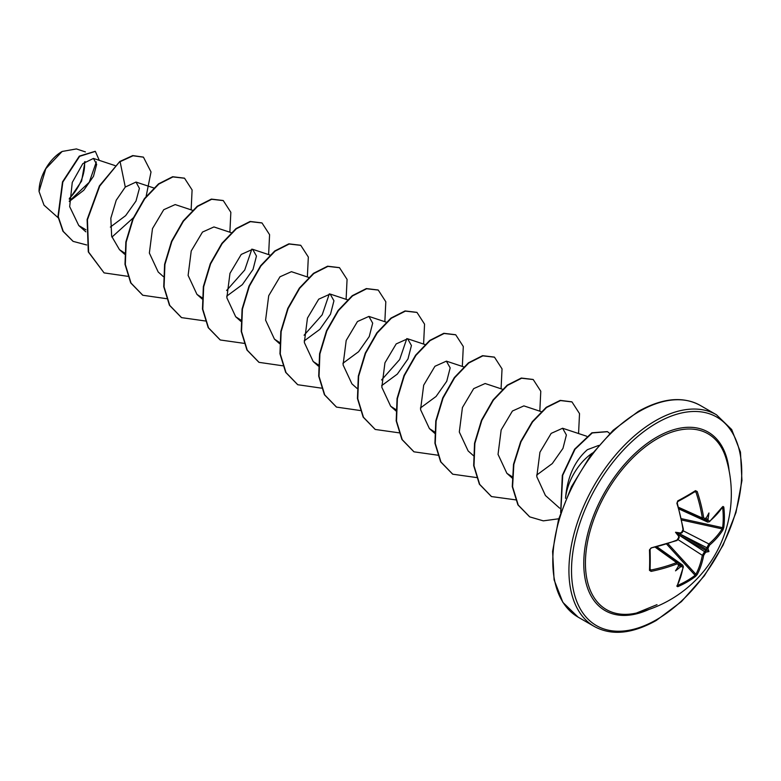 <?xml version="1.0" encoding="UTF-8"?>
<svg xmlns="http://www.w3.org/2000/svg" width="781" height="781" viewBox="0 0 781 781"><rect width="100%" height="100%" fill="white"/><g stroke="black" fill="none" stroke-linecap="round" stroke-linejoin="round"><path stroke-width="1.17" d="M678.933 508.597L703.242 519.531L702.334 517.998A120.752 71.52 -121.3 0 0 695.91 491.962L695.119 491.513A0.918 0.596 -122.5 0 0 695.324 491.454L695.324 491.454A0.918 0.596 -122.5 0 0 695.48 490.653L697.208 491.561A121.67 72.057 58.7 0 1 703.671 517.793L705.272 518.711A121.768 63.905 -4.2 0 0 706.258 517.969A90.772 15.337 -57.8 0 0 708.943 512.971A90.772 89.405 -47.6 0 1 708.016 518.975A121.768 76.157 55.5 0 1 708.191 520.39L709.636 521.23A0.918 0.625 49.8 0 1 709.47 521.728L722.357 506.976M709.636 521.23A121.67 68.386 -1.3 0 0 722.972 506.439L723.782 506.996A122.207 94.345 30.8 0 1 724.397 517.334A122.207 94.345 30.8 0 1 723.782 527.448A0.918 0.547 -173 0 1 722.63 527.692A121.289 93.642 -149.2 0 0 723.235 517.666A121.289 93.642 -149.2 0 0 722.63 507.396L722.532 507.377M636.554 613.007L636.554 613.007A101.53 58.614 -60 0 1 586.189 550.644A101.53 58.614 -60 0 1 657.212 438.795A101.53 58.614 -60 0 1 725.969 458.144L725.969 458.144A122.207 122.207 0 0 1 636.554 613.007L657.016 604.66M723.782 527.448L722.972 529.899A121.67 72.057 -178.7 0 1 709.636 545.07L708.191 547.754A121.768 76.157 55.5 0 1 708.016 548.994A90.772 39.772 -8.2 0 1 708.943 551.552A90.772 39.772 -111.8 0 1 706.258 552.03A121.768 76.157 -175.5 0 1 705.272 552.811L703.671 555.398A121.67 72.057 58.7 0 1 697.208 574.533L695.48 576.466A122.207 94.345 -150.8 0 1 687.036 582.04A122.207 94.345 -150.8 0 1 677.771 586.687L676.893 586.258A0.918 0.703 26.9 0 0 677.195 585.984L683.375 566.928L682.75 565.161L681.1 565.229L679.04 563.765M676.893 586.258A121.67 68.386 -118.7 0 0 683.024 567.318L681.588 566.489L681.1 565.229A120.85 75.591 4.5 0 1 679.616 565.844L678.269 565.59M681.588 566.489A121.768 76.157 -175.5 0 1 680.261 567.035A90.772 89.405 -72.4 0 1 675.526 570.852A90.772 15.337 -62.2 0 0 678.513 566.03A121.768 63.905 -115.8 0 0 678.669 564.8L677.068 563.872A121.67 72.057 -178.7 0 1 651.12 571.38L649.47 570.345A122.207 32.49 -101.2 0 0 649.47 549.902L651.12 547.92A121.67 68.386 -1.3 0 0 677.068 540.032L678.669 537.445A121.768 63.905 -115.8 0 0 678.513 536.01A90.772 34.286 -109.7 0 1 675.526 532.261A90.772 34.286 -10.3 0 1 680.261 532.974A121.768 63.905 -4.2 0 0 681.588 532.388L683.024 529.713A121.67 68.386 -118.7 0 0 676.893 503.296L677.771 500.875A122.207 32.48 -18.8 0 0 687.036 495.769A122.207 32.48 -18.8 0 0 695.48 490.653M61.816 151.651A32.206 18.588 120 0 0 39.05 191.091A32.206 18.588 120 0 0 39.05 191.316M85.412 151.914L76.392 148.927L62.138 151.465L45.815 168.696L39.05 191.482L44.009 205.159L58.155 217.753M598.676 445.434L587.39 449.69C574.543 460.975 567.25 477.191 565.522 498.337A41.588 24.006 -60 0 1 592.574 452.97M69.294 201.478L83.782 190.242L93.486 176.311L96.659 164.342L93.447 158.426L82.786 163.678L72.262 182.442L69.675 206.643L78.764 225.533L85.93 229.799M110.355 227.076L125.643 215.634L135.982 201.059L139.409 188.377L136.011 182.061L125.282 187.049L116.232 200.219L110.834 218.192L111.654 236.223L119.464 249.647L124.628 253.034M192.897 210.44L175.188 204.573L163.746 209.698L152.49 228.608L149.366 253.054L158.201 272.013L163.327 276.572M231.254 232.679L213.935 226.939L202.494 232.064L191.228 250.974L188.114 275.41L196.949 294.378L202.113 297.776M226.695 296.165L242.354 284.626L253.024 269.455L256.461 256.051L252.673 249.305L241.231 254.43L229.975 273.34L226.851 297.786L235.686 316.744L241.183 320.288M308.739 277.421L291.42 271.681L279.979 276.796L268.713 295.716L265.589 320.142L274.434 339.11L279.598 342.508M304.18 340.906L319.839 329.357L330.509 314.196L333.946 300.783L330.158 294.046L318.716 299.172L307.46 318.082L304.336 342.517L313.171 361.486L318.336 364.873M342.918 363.272L358.586 351.723L369.247 336.562L372.683 323.149L368.905 316.412L357.464 321.538L346.198 340.448L343.074 364.883L351.919 383.852L357.044 388.411M381.665 385.638L397.324 374.099L407.985 358.928L411.431 345.524L407.643 338.778L396.201 343.904L384.945 362.814L381.821 387.249L390.656 406.218L396.152 409.752M420.403 408.004L436.071 396.465L446.732 381.294L450.168 367.89L446.39 361.144L434.939 366.279L423.683 385.189L420.559 409.625L429.404 428.584L434.89 432.127M502.447 389.26L485.128 383.52L473.676 388.645L462.43 407.545L459.306 432L468.141 450.959M541.184 411.626L523.875 405.886L512.424 411.021L501.168 429.921L498.044 454.366L506.889 473.325L512.375 476.859M536.635 475.112L552.284 463.572L562.964 448.392L566.391 434.988L562.613 428.252L551.171 433.377L539.935 452.238L536.781 476.664L545.431 495.515L559.694 508.197M406.813 338.583L399.677 359.524L381.567 379.966M329.328 293.851L322.202 314.782L304.082 335.225M251.843 249.11L244.717 270.041L226.597 290.493M96.336 161.892L89.249 182.256L69.284 201.127M69.294 199.233L81.605 181.065L85.002 161.54M125.282 187.049L120.098 161.696L133.053 155.77L143.45 157.176L151.016 171.937L146.145 196.334M133.258 217.879L111.908 237.112M86.681 244.97L73.141 241.378L63.261 231.42L58.282 216.688L62.831 182.061L79.642 156.317L95.35 151.387L99.304 160.369M119.776 161.511L99.402 185.878L87.121 219.549L88.292 251.892L104.078 272.891L88.614 252.078L87.443 219.734L99.724 186.063L119.776 161.511L132.731 155.585L143.294 157.088M72.984 241.28L62.939 231.235L57.96 216.493L62.509 181.875L79.32 156.132L95.184 151.299M104.078 272.891L127.713 276.308M191.14 209.864L192.097 189.939L184.55 178.244L172.952 176.916L158.836 184.062L144.729 198.804L133.131 219.11L126.18 242.1L125.321 264.495L131.032 283.083L142.816 295.257L166.451 298.674M229.878 232.23L230.844 212.305L223.288 200.61L211.69 199.282L197.583 206.428L183.467 221.169L171.869 241.475L164.928 264.466L164.059 286.861L169.77 305.449L181.553 317.623L205.442 321.001M268.625 254.596L269.582 234.671L262.025 222.975L250.437 221.648L236.321 228.794L222.214 243.535L210.616 263.841L203.665 286.832L202.796 309.217L208.507 327.815L220.291 339.989L244.18 343.367M307.363 276.962L308.329 257.037L300.773 245.341L289.175 244.023L275.058 251.17L260.952 265.911L249.354 286.207L242.413 309.198L241.544 331.583L247.255 350.181L259.038 362.355L282.683 365.781M346.11 299.328L347.067 279.403L339.51 267.707L327.913 266.389L313.806 273.535L299.689 288.277L288.101 308.583L281.15 331.574L280.281 353.959L285.992 372.547L297.776 384.73L321.43 388.147M384.848 321.704L385.814 301.769L378.258 290.073L366.66 288.755L352.543 295.901L338.437 310.643L326.839 330.949L319.898 353.939L319.029 376.325L324.74 394.913L336.523 407.096L360.168 410.513M423.595 344.07L424.552 324.135L416.995 312.439L405.398 311.121L391.291 318.277L377.174 333.018L365.586 353.315L358.635 376.305L357.766 398.691L363.477 417.288L375.261 429.462L399.15 432.84M462.332 366.435L463.299 346.51L455.743 334.815L444.145 333.487L430.028 340.643L415.922 355.384L404.324 375.69L397.383 398.671L396.514 421.066L402.225 439.654L414.008 451.828L437.897 455.206M501.08 388.801L502.037 368.876L494.48 357.181L482.883 355.863L468.776 363.009L454.659 377.75L443.071 398.056L436.12 421.047L435.251 443.432L440.962 462.02L452.755 474.204L476.635 477.572M539.817 411.167L540.784 391.242L533.228 379.546L521.63 378.229L507.523 385.375L493.407 400.116L481.809 420.422L474.868 443.413L473.999 465.798L479.71 484.396L491.493 496.57L515.743 499.869M578.565 433.543L579.522 413.618L571.975 401.922L560.524 400.565L546.583 407.497L532.593 421.886L520.986 441.802L513.839 464.49L512.59 486.768L518.233 505.053L529.752 516.885L543.312 520.859L558.757 518.779M609.785 433.484L607.491 431.698L592.242 432.947L575.021 449.26L562.71 475.307L560.826 512.219M184.384 178.146L172.63 176.731L158.514 183.877L144.407 198.618L132.809 218.924L125.858 241.915L124.989 264.31L130.71 282.898L142.659 295.169M223.122 200.512L211.368 199.096L197.261 206.243L183.144 220.984L171.547 241.29L164.606 264.281L163.737 286.666L169.448 305.264L181.397 317.535M261.869 222.888L250.115 221.462L235.999 228.608L221.882 243.35L210.294 263.656L203.343 286.647L202.474 309.032L208.185 327.63L220.135 339.901M300.607 245.254L288.853 243.838L274.736 250.984L260.629 265.725L249.032 286.022L242.09 309.012L241.222 331.398L246.923 349.995L258.872 362.267M339.354 267.619L327.59 266.204L313.484 273.35L299.367 288.091L287.779 308.397L280.828 331.378L279.959 353.773L285.67 372.361L297.62 384.633M378.092 289.985L366.338 288.57L352.221 295.716L338.114 310.457L326.517 330.763L319.575 353.754L318.707 376.139L324.408 394.727L336.357 406.999M416.829 312.351L405.075 310.936L390.969 318.082L376.852 332.833L365.264 353.129L358.313 376.12L357.444 398.505L363.155 417.103L375.105 429.365M455.577 334.717L443.823 333.302L429.706 340.457L415.599 355.199L404.002 375.505L397.06 398.486L396.192 420.881L401.903 439.469L413.842 451.74M494.324 357.093L482.56 355.677L468.454 362.823L454.337 377.565L442.749 397.871L435.798 420.861L434.929 443.247L440.64 461.835L452.589 474.106M533.062 379.459L521.308 378.043L507.191 385.189L493.084 399.931L481.486 420.237L474.545 443.227L473.676 465.613L479.388 484.21L491.337 496.472M571.809 401.825L560.202 400.38L546.261 407.311L532.271 421.701L520.663 441.616L513.517 464.305L512.268 486.583L517.91 504.868L529.596 516.797M607.325 431.61L591.871 432.791L574.611 449.202L562.32 475.356L560.67 512.678M69.324 198.433A32.206 18.588 120 0 0 84.455 162.018M679.079 509.027A3.056 1.65 -65.5 0 1 679.04 509.007L707.635 522.069L706.864 520.605A120.85 75.591 -124.5 0 0 706.659 519.014L705.76 517.969M679.616 533.53L678.269 533.843L678.669 535.17M703.671 555.398A0.918 0.615 -169.3 0 1 702.334 555.32L704.608 551.65A120.85 75.591 4.5 0 0 705.712 550.781L705.76 549.717L706.659 549.15A120.85 75.591 -124.5 0 0 706.864 547.754L708.894 543.947A120.752 71.52 1.3 0 0 722.132 528.893L722.63 527.692L681.432 518.662M697.208 491.561L695.119 491.513A121.289 32.246 161.2 0 1 687.036 496.423M649.47 549.902L650.036 549.307A121.289 32.246 78.8 0 1 650.036 569.603L651.12 571.38M650.827 548.282L650.085 549.443L650.085 569.818A0.918 0.596 -177.5 0 0 650.036 569.603L650.827 570.062A120.752 71.52 1.3 0 0 676.571 562.613L678.357 562.632L656.743 547.042M695.48 576.466A0.918 0.547 -127 0 0 695.119 575.333L695.91 574.308A120.752 71.52 -121.3 0 0 702.334 555.32L677.859 539.505M657.153 546.934L657.182 546.954A3.056 1.65 -54.5 0 1 657.182 546.954L682.75 565.171M704.569 519.55L706.864 520.605L708.191 520.39M706.659 519.014L708.016 518.975M723.782 506.996A0.918 0.498 173.4 0 1 722.63 507.396M706.258 517.969L705.712 518.467M704.608 519.306A0.918 0.605 -126.7 0 0 705.106 519.258L705.106 519.258A0.918 0.605 -126.7 0 0 705.272 518.711M722.972 529.899A0.918 0.693 -147.7 0 0 722.132 528.893L681.725 520.039M678.562 507.308L702.334 517.998L703.671 517.793M709.636 545.07A0.918 0.615 -130.7 0 0 708.894 543.947L683.238 530.807M708.191 547.754A0.918 0.586 -172.1 0 1 706.864 547.754L679.206 533.589M708.016 548.994L706.659 549.15M677.537 501.666L677.771 500.875M705.712 550.781L706.258 552.03M705.272 552.811A0.918 0.586 -127.9 0 0 704.608 551.65L678.523 534.79M683.141 529.079L683.024 529.713M681.1 532.876L681.588 532.388M697.208 574.533A0.918 0.693 -152.3 0 1 695.91 574.308L668.038 543.742M677.771 586.687A0.918 0.498 -113.4 0 0 677.537 585.486A121.289 93.632 29.2 0 0 695.119 575.333L666.701 544.172M678.845 536.781L678.669 537.445M676.571 540.442L677.068 540.032M678.962 536.088L679.06 537.025C679.597 537.377 678.874 538.548 676.893 540.54L651.12 547.92M680.261 567.035L679.616 565.844M650.085 569.847L650.085 569.847A0.918 0.596 -177.5 0 1 649.47 570.345M678.669 565.298L678.513 566.03M678.669 564.8A0.918 0.605 6.7 0 0 679.05 564.38L678.357 562.632M655.435 547.364L676.571 562.613L677.068 563.872M675.526 532.261L678.269 533.843M708.943 551.552L705.76 549.717M649.079 609.405A103.053 59.493 -60 0 1 583.866 559.001A103.053 59.493 -60 0 1 656.636 437.214A103.053 59.493 -60 0 1 729.112 470.787M656.636 619.645A120.372 69.499 -60 0 1 571.516 570.501A120.372 69.499 -60 0 1 656.636 423.068A120.372 69.499 -60 0 1 741.755 472.212A120.372 69.499 -60 0 1 656.636 619.645M578.106 617.127L594.243 626.44A122.207 70.554 -60 0 1 575.509 528.512A122.207 70.554 -60 0 1 655.347 420.822A122.207 70.554 -60 0 1 716.45 414.77L700.313 405.456A122.207 70.554 120 0 0 639.209 411.509A122.207 70.554 120 0 0 559.372 519.199A122.207 70.554 120 0 0 578.106 617.127L562.867 602.366L554.09 579.814L552.606 551.347L558.571 519.385L571.487 486.68L590.221 456.094L613.153 430.253L638.292 411.421C662.366 397.988 683.043 395.996 700.313 405.456M695.91 491.962L694.514 491.971M686.733 496.589A121.289 32.246 161.2 0 1 677.791 501.529M650.124 568.851L650.827 570.062M705.79 550.478L678.494 534.721M679.138 533.599L706.434 549.365M680.554 533.316L681.413 532.935C681.989 533.228 682.643 532.017 683.375 529.303L683.024 531.353L681.657 532.818L683.375 529.303L677.254 502.954L677.683 501.636L695.354 491.434M594.243 626.44C611.513 635.91 632.18 633.918 656.255 620.485L681.403 601.643L704.335 575.812L723.069 545.216L735.975 512.521L741.95 480.559L740.466 452.092L731.69 429.54L716.45 414.77M93.447 158.426L115.022 165.582M78.764 225.533L85.842 231.83M136.011 182.061L154.15 188.075M119.464 249.647L124.589 254.206M196.949 294.378L202.074 298.938M252.673 249.305L269.992 255.055M235.686 316.744L240.812 321.303M274.434 339.11L279.559 343.669M330.158 294.046L347.477 299.787M313.171 361.486L318.297 366.035M368.905 316.412L386.214 322.153M407.643 338.778L425.342 344.646M390.656 406.218L396.104 411.06M446.39 361.144L463.699 366.885M429.404 428.584L434.841 433.426M468.141 450.949L473.589 455.792M506.889 473.325L512.326 478.167M562.613 428.252L586.648 436.218M707.635 522.069L709.47 521.728M705.712 518.799L703.242 519.531M677.039 585.467L677.186 586.004M676.893 540.54L679.06 537.025M651.003 548.418C651.061 548.233 649.577 549.258 651.003 548.418M678.962 565.141L679.05 564.38"/></g></svg>
